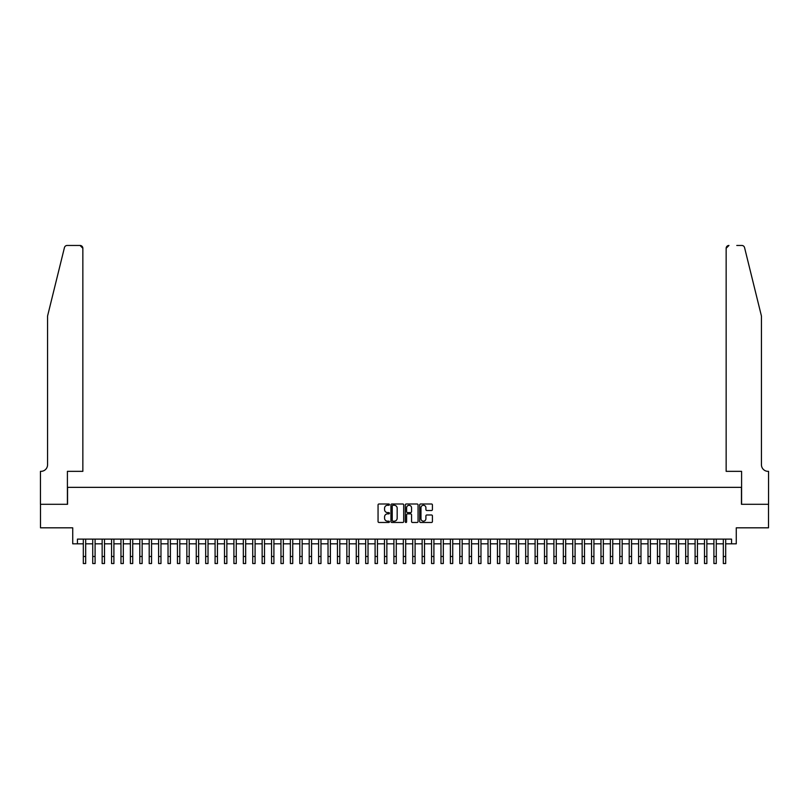 <?xml version="1.0" encoding="UTF-8"?>
<svg xmlns="http://www.w3.org/2000/svg" width="809" height="809" viewBox="0 0 809 809"><rect width="100%" height="100%" fill="white"/><g stroke="black" fill="none" stroke-linecap="round" stroke-linejoin="round"><path stroke-width="1.21" d="M389.442 504.634A0.647 0.647 0 0 0 388.795 503.997L378.976 503.997A0.92 0.92 0 0 0 378.056 504.917L378.056 521.542A0.92 0.92 0 0 0 378.976 522.472L388.795 522.472A0.647 0.647 0 0 0 389.442 521.825A0.647 0.647 0 0 0 388.795 521.178L387.521 521.178A2.953 2.953 0 0 1 384.568 518.215L384.568 516.83A2.953 2.953 0 0 1 387.521 513.877L388.795 513.877A0.647 0.647 0 0 0 389.442 513.23A0.647 0.647 0 0 0 388.795 512.582L387.521 512.582A2.953 2.953 0 0 1 384.568 509.63L384.568 508.244A2.953 2.953 0 0 1 387.521 505.281L388.795 505.281A0.647 0.647 0 0 0 389.442 504.634M431.5 510.509A0.92 0.92 0 0 0 432.421 509.579L432.421 504.917A0.92 0.92 0 0 0 431.5 503.997L420.599 503.997A0.92 0.92 0 0 0 419.679 504.917L419.679 521.542A0.92 0.92 0 0 0 420.599 522.472L431.5 522.472A0.92 0.92 0 0 0 432.421 521.542L432.421 515.909A0.92 0.92 0 0 0 431.5 514.989L426.839 514.989A0.92 0.92 0 0 0 425.908 515.909L425.908 518.7A2.467 2.467 0 0 1 423.441 521.178A2.467 2.467 0 0 1 420.963 518.7L420.963 507.759A2.467 2.467 0 0 1 423.441 505.281A2.467 2.467 0 0 1 425.908 507.759L425.908 509.579A0.92 0.92 0 0 0 426.839 510.509L431.5 510.509M77.442 543.82L77.442 539.118L731.558 539.118L731.558 543.82L736.271 543.82L736.271 527.822L768.499 527.822L768.499 504.29L741.449 504.29L741.449 487.352L67.551 487.352L67.551 504.29L40.501 504.29L40.501 527.822L72.729 527.822L72.729 543.82L83.317 543.82M403.691 504.917A0.92 0.92 0 0 0 402.771 503.997L391.869 503.997A0.92 0.92 0 0 0 390.939 504.917L390.939 521.542A0.92 0.92 0 0 0 391.869 522.472L402.771 522.472A0.92 0.92 0 0 0 403.691 521.542L403.691 504.917M406.229 503.997L417.131 503.997A0.92 0.92 0 0 1 418.061 504.917L418.061 521.542A0.92 0.92 0 0 1 417.131 522.472L412.469 522.472A0.92 0.92 0 0 1 411.548 521.542L411.548 514.797A0.92 0.92 0 0 0 410.618 513.877L407.524 513.877A0.92 0.92 0 0 0 406.603 514.797L406.603 521.825A0.647 0.647 0 0 1 405.956 522.472A0.647 0.647 0 0 1 405.309 521.825L405.309 504.917A0.92 0.92 0 0 1 406.229 503.997M85.673 543.82L92.732 543.82M95.088 543.82L102.146 543.82M104.503 543.82L111.561 543.82M113.907 543.82L120.966 543.82M123.322 543.82L130.38 543.82M132.737 543.82L139.795 543.82M142.141 543.82L149.2 543.82M151.556 543.82L158.615 543.82M160.971 543.82L168.029 543.82M170.386 543.82L177.444 543.82M179.79 543.82L186.849 543.82M189.205 543.82L196.263 543.82M198.62 543.82L205.678 543.82M208.024 543.82L215.083 543.82M217.439 543.82L224.498 543.82M226.854 543.82L233.912 543.82M236.258 543.82L243.327 543.82M245.673 543.82L252.732 543.82M255.088 543.82L262.146 543.82M264.503 543.82L271.561 543.82M273.907 543.82L280.966 543.82M283.322 543.82L290.38 543.82M292.737 543.82L299.795 543.82M302.141 543.82L309.21 543.82M311.556 543.82L318.615 543.82M320.971 543.82L328.029 543.82M330.385 543.82L337.444 543.82M339.79 543.82L346.849 543.82M349.205 543.82L356.263 543.82M358.62 543.82L365.678 543.82M368.024 543.82L375.093 543.82M377.439 543.82L384.497 543.82M386.854 543.82L393.912 543.82M396.268 543.82L403.327 543.82M405.673 543.82L412.732 543.82M415.088 543.82L422.146 543.82M424.503 543.82L431.561 543.82M433.907 543.82L440.976 543.82M443.322 543.82L450.38 543.82M452.737 543.82L459.795 543.82M462.151 543.82L469.21 543.82M471.556 543.82L478.615 543.82M480.971 543.82L488.029 543.82M490.385 543.82L497.444 543.82M499.79 543.82L506.859 543.82M509.205 543.82L516.263 543.82M518.62 543.82L525.678 543.82M528.034 543.82L535.093 543.82M537.439 543.82L544.497 543.82M546.854 543.82L553.912 543.82M556.268 543.82L563.327 543.82M565.673 543.82L572.742 543.82M575.088 543.82L582.146 543.82M584.502 543.82L591.561 543.82M593.917 543.82L600.976 543.82M603.322 543.82L610.38 543.82M612.737 543.82L619.795 543.82M622.151 543.82L629.21 543.82M631.556 543.82L638.614 543.82M640.971 543.82L648.029 543.82M650.385 543.82L657.444 543.82M659.8 543.82L666.859 543.82M669.205 543.82L676.263 543.82M678.62 543.82L685.678 543.82M688.034 543.82L695.093 543.82M697.439 543.82L704.497 543.82M706.854 543.82L713.912 543.82M716.268 543.82L723.327 543.82M725.683 543.82L731.558 543.82M392.881 505.281A0.647 0.647 0 0 0 392.234 505.928L392.234 520.531A0.647 0.647 0 0 0 392.881 521.178L394.226 521.178A2.953 2.953 0 0 0 397.179 518.215L397.179 508.244A2.953 2.953 0 0 0 394.226 505.281L392.881 505.281M411.548 507.799A2.467 2.467 0 0 0 409.071 505.332A2.467 2.467 0 0 0 406.603 507.799L406.603 511.662A0.92 0.92 0 0 0 407.524 512.582L410.618 512.582A0.92 0.92 0 0 0 411.548 511.662L411.548 507.799M83.317 556.481L85.673 556.481L85.673 563.539L83.317 563.539L83.317 539.118M85.673 556.481L85.673 539.118M64.437 247.615C65.155 246.067 65.155 246.067 64.437 247.615L47.559 316.056L47.559 464.76A6.583 6.583 0 0 1 40.966 471.344L40.45 471.344L40.45 504.29L67.41 504.29L67.41 471.344L82.852 471.344L82.852 248.282A2.821 2.821 0 0 0 80.03 245.461L67.177 245.461A2.821 2.821 0 0 0 64.437 247.615M72.213 245.461L80.03 245.461L82.852 248.282L82.852 471.344M47.559 464.76A6.583 6.583 0 0 1 40.966 471.344M756.263 295.063L744.563 247.615C743.845 246.067 743.845 246.067 744.563 247.615L761.441 316.056L761.441 464.76A6.583 6.583 0 0 0 768.034 471.344L768.55 471.344L768.55 504.29L741.59 504.29L741.59 471.344L726.148 471.344L726.148 248.282L726.148 471.344M736.787 245.461L741.823 245.461A2.821 2.821 0 0 1 744.563 247.615M728.97 245.461A2.821 2.821 0 0 0 726.148 248.282L728.97 245.461M761.441 464.76A6.583 6.583 0 0 0 768.034 471.344M92.732 563.539L95.088 563.539L92.732 563.539L92.732 539.118M95.088 563.539L95.088 539.118M102.146 563.539L104.503 563.539L102.146 563.539L102.146 539.118M104.503 563.539L104.503 539.118M111.561 563.539L113.907 563.539L111.561 563.539L111.561 539.118M113.907 563.539L113.907 539.118M120.966 563.539L123.322 563.539L120.966 563.539L120.966 539.118M123.322 563.539L123.322 539.118M130.38 563.539L132.737 563.539L130.38 563.539L130.38 539.118M132.737 563.539L132.737 539.118M139.795 563.539L142.141 563.539L139.795 563.539L139.795 539.118M142.141 563.539L142.141 539.118M149.2 563.539L151.556 563.539L149.2 563.539L149.2 539.118M151.556 563.539L151.556 539.118M158.615 563.539L160.971 563.539L158.615 563.539L158.615 539.118M160.971 563.539L160.971 539.118M168.029 563.539L170.386 563.539L168.029 563.539L168.029 539.118M170.386 563.539L170.386 539.118M177.444 563.539L179.79 563.539L177.444 563.539L177.444 539.118M179.79 563.539L179.79 539.118M186.849 563.539L189.205 563.539L186.849 563.539L186.849 539.118M189.205 563.539L189.205 539.118M196.263 563.539L198.62 563.539L196.263 563.539L196.263 539.118M198.62 563.539L198.62 539.118M205.678 563.539L208.024 563.539L205.678 563.539L205.678 539.118M208.024 563.539L208.024 539.118M215.083 563.539L217.439 563.539L215.083 563.539L215.083 539.118M217.439 563.539L217.439 539.118M224.498 563.539L226.854 563.539L224.498 563.539L224.498 539.118M226.854 563.539L226.854 539.118M233.912 563.539L236.258 563.539L233.912 563.539L233.912 539.118M236.258 563.539L236.258 539.118M243.327 563.539L245.673 563.539L243.327 563.539L243.327 539.118M245.673 563.539L245.673 539.118M252.732 563.539L255.088 563.539L252.732 563.539L252.732 539.118M255.088 563.539L255.088 539.118M262.146 563.539L264.503 563.539L262.146 563.539L262.146 539.118M264.503 563.539L264.503 539.118M271.561 563.539L273.907 563.539L271.561 563.539L271.561 539.118M273.907 563.539L273.907 539.118M280.966 563.539L283.322 563.539L280.966 563.539L280.966 539.118M283.322 563.539L283.322 539.118M290.38 563.539L292.737 563.539L290.38 563.539L290.38 539.118M292.737 563.539L292.737 539.118M299.795 563.539L302.141 563.539L299.795 563.539L299.795 539.118M302.141 563.539L302.141 539.118M309.21 563.539L311.556 563.539L309.21 563.539L309.21 539.118M311.556 563.539L311.556 539.118M318.615 563.539L320.971 563.539L318.615 563.539L318.615 539.118M320.971 563.539L320.971 539.118M328.029 563.539L330.385 563.539L328.029 563.539L328.029 539.118M330.385 563.539L330.385 539.118M337.444 563.539L339.79 563.539L337.444 563.539L337.444 539.118M339.79 563.539L339.79 539.118M346.849 563.539L349.205 563.539L346.849 563.539L346.849 539.118M349.205 563.539L349.205 539.118M356.263 563.539L358.62 563.539L356.263 563.539L356.263 539.118M358.62 563.539L358.62 539.118M365.678 563.539L368.024 563.539L365.678 563.539L365.678 539.118M368.024 563.539L368.024 539.118M375.093 563.539L377.439 563.539L375.093 563.539L375.093 539.118M377.439 563.539L377.439 539.118M384.497 563.539L386.854 563.539L384.497 563.539L384.497 539.118M386.854 563.539L386.854 539.118M393.912 563.539L396.268 563.539L393.912 563.539L393.912 539.118M396.268 563.539L396.268 539.118M403.327 563.539L405.673 563.539L403.327 563.539L403.327 539.118M405.673 563.539L405.673 539.118M412.732 563.539L415.088 563.539L412.732 563.539L412.732 539.118M415.088 563.539L415.088 539.118M422.146 563.539L424.503 563.539L422.146 563.539L422.146 539.118M424.503 563.539L424.503 539.118M431.561 563.539L433.907 563.539L431.561 563.539L431.561 539.118M433.907 563.539L433.907 539.118M440.976 563.539L443.322 563.539L440.976 563.539L440.976 539.118M443.322 563.539L443.322 539.118M450.38 563.539L452.737 563.539L450.38 563.539L450.38 539.118M452.737 563.539L452.737 539.118M459.795 563.539L462.151 563.539L459.795 563.539L459.795 539.118M462.151 563.539L462.151 539.118M469.21 563.539L471.556 563.539L469.21 563.539L469.21 539.118M471.556 563.539L471.556 539.118M478.615 563.539L480.971 563.539L478.615 563.539L478.615 539.118M480.971 563.539L480.971 539.118M488.029 563.539L490.385 563.539L488.029 563.539L488.029 539.118M490.385 563.539L490.385 539.118M497.444 563.539L499.79 563.539L497.444 563.539L497.444 539.118M499.79 563.539L499.79 539.118M506.859 563.539L509.205 563.539L506.859 563.539L506.859 539.118M509.205 563.539L509.205 539.118M516.263 563.539L518.62 563.539L516.263 563.539L516.263 539.118M518.62 563.539L518.62 539.118M525.678 563.539L528.034 563.539L525.678 563.539L525.678 539.118M528.034 563.539L528.034 539.118M535.093 563.539L537.439 563.539L535.093 563.539L535.093 539.118M537.439 563.539L537.439 539.118M544.497 563.539L546.854 563.539L544.497 563.539L544.497 539.118M546.854 563.539L546.854 539.118M553.912 563.539L556.268 563.539L553.912 563.539L553.912 539.118M556.268 563.539L556.268 539.118M563.327 563.539L565.673 563.539L563.327 563.539L563.327 539.118M565.673 563.539L565.673 539.118M572.742 563.539L575.088 563.539L572.742 563.539L572.742 539.118M575.088 563.539L575.088 539.118M582.146 563.539L584.502 563.539L582.146 563.539L582.146 539.118M584.502 563.539L584.502 539.118M591.561 563.539L593.917 563.539L591.561 563.539L591.561 539.118M593.917 563.539L593.917 539.118M600.976 563.539L603.322 563.539L600.976 563.539L600.976 539.118M603.322 563.539L603.322 539.118M610.38 563.539L612.737 563.539L610.38 563.539L610.38 539.118M612.737 563.539L612.737 539.118M619.795 563.539L622.151 563.539L619.795 563.539L619.795 539.118M622.151 563.539L622.151 539.118M629.21 563.539L631.556 563.539L629.21 563.539L629.21 539.118M631.556 563.539L631.556 539.118M638.614 563.539L640.971 563.539L638.614 563.539L638.614 539.118M640.971 563.539L640.971 539.118M648.029 563.539L650.385 563.539L648.029 563.539L648.029 539.118M650.385 563.539L650.385 539.118M657.444 563.539L659.8 563.539L657.444 563.539L657.444 539.118M659.8 563.539L659.8 539.118M666.859 563.539L669.205 563.539L666.859 563.539L666.859 539.118M669.205 563.539L669.205 539.118M676.263 563.539L678.62 563.539L676.263 563.539L676.263 539.118M678.62 563.539L678.62 539.118M685.678 563.539L688.034 563.539L685.678 563.539L685.678 539.118M688.034 563.539L688.034 539.118M695.093 563.539L697.439 563.539L695.093 563.539L695.093 539.118M697.439 563.539L697.439 539.118M704.497 563.539L706.854 563.539L704.497 563.539L704.497 539.118M706.854 563.539L706.854 539.118M713.912 563.539L716.268 563.539L713.912 563.539L713.912 539.118M716.268 563.539L716.268 539.118M723.327 563.539L725.683 563.539L723.327 563.539L723.327 539.118M725.683 563.539L725.683 539.118M92.732 556.481L95.088 556.481M102.146 556.481L104.503 556.481M111.561 556.481L113.907 556.481M120.966 556.481L123.322 556.481M130.38 556.481L132.737 556.481M139.795 556.481L142.141 556.481M149.2 556.481L151.556 556.481M158.615 556.481L160.971 556.481M168.029 556.481L170.386 556.481M177.444 556.481L179.79 556.481M186.849 556.481L189.205 556.481M196.263 556.481L198.62 556.481M205.678 556.481L208.024 556.481M215.083 556.481L217.439 556.481M224.498 556.481L226.854 556.481M233.912 556.481L236.258 556.481M243.327 556.481L245.673 556.481M252.732 556.481L255.088 556.481M262.146 556.481L264.503 556.481M271.561 556.481L273.907 556.481M280.966 556.481L283.322 556.481M290.38 556.481L292.737 556.481M299.795 556.481L302.141 556.481M309.21 556.481L311.556 556.481M318.615 556.481L320.971 556.481M328.029 556.481L330.385 556.481M337.444 556.481L339.79 556.481M346.849 556.481L349.205 556.481M356.263 556.481L358.62 556.481M365.678 556.481L368.024 556.481M375.093 556.481L377.439 556.481M384.497 556.481L386.854 556.481M393.912 556.481L396.268 556.481M403.327 556.481L405.673 556.481M412.732 556.481L415.088 556.481M422.146 556.481L424.503 556.481M431.561 556.481L433.907 556.481M440.976 556.481L443.322 556.481M450.38 556.481L452.737 556.481M459.795 556.481L462.151 556.481M469.21 556.481L471.556 556.481M478.615 556.481L480.971 556.481M488.029 556.481L490.385 556.481M497.444 556.481L499.79 556.481M506.859 556.481L509.205 556.481M516.263 556.481L518.62 556.481M525.678 556.481L528.034 556.481M535.093 556.481L537.439 556.481M544.497 556.481L546.854 556.481M553.912 556.481L556.268 556.481M563.327 556.481L565.673 556.481M572.742 556.481L575.088 556.481M582.146 556.481L584.502 556.481M591.561 556.481L593.917 556.481M600.976 556.481L603.322 556.481M610.38 556.481L612.737 556.481M619.795 556.481L622.151 556.481M629.21 556.481L631.556 556.481M638.614 556.481L640.971 556.481M648.029 556.481L650.385 556.481M657.444 556.481L659.8 556.481M666.859 556.481L669.205 556.481M676.263 556.481L678.62 556.481M685.678 556.481L688.034 556.481M695.093 556.481L697.439 556.481M704.497 556.481L706.854 556.481M713.912 556.481L716.268 556.481M723.327 556.481L725.683 556.481"/></g></svg>
